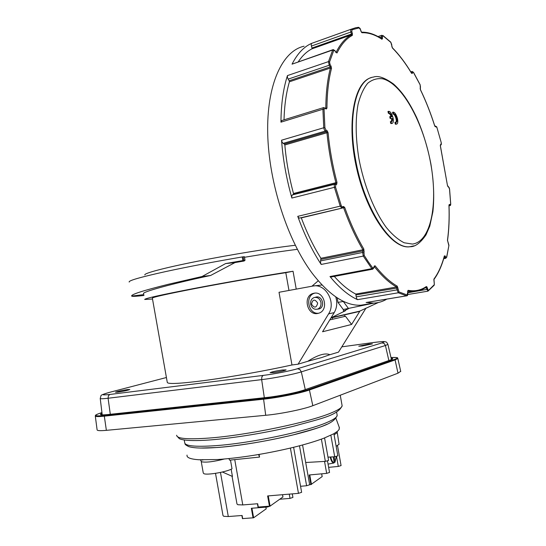 <?xml version="1.0" encoding="UTF-8"?>
<svg xmlns="http://www.w3.org/2000/svg" width="546" height="546" viewBox="0 0 546 546"><rect width="100%" height="100%" fill="white"/><g stroke="black" fill="none" stroke-linecap="round" stroke-linejoin="round"><path stroke-width="0.82" d="M323.519 107.63L281.763 120.543L280.944 122.168C281.101 104.061 283.272 88.541 287.455 75.587L287.428 77.307L288.145 79.136L329.183 65.267L330.2 66.96L289.189 80.76L288.145 79.136M333.026 49.645L292.049 64.162C297.406 53.604 303.951 46.669 311.684 43.346L311.193 44.315L311.404 46.069L350.86 32.023L351.453 34.057L312.005 48.034L311.404 46.069M367.574 304.115L360.865 305.214C345.447 305.91 329.238 295.27 312.237 273.314C287.722 240.684 268.857 183.081 267.717 133.879C266.523 84.61 282.412 50.887 304.088 46.212M386.821 299.112C382.753 301.563 378.344 302.9 373.587 303.126L366.386 302.498M448.525 186.841L449.522 189.039L450.662 203.835L450.136 204.825L449.406 204.388L448.955 205.214C449.433 217.752 448.942 229.416 447.474 240.206L448.948 245.318L446.648 257.05L445.809 257.098L445.086 255.897L444.362 255.917C441.844 265.342 438.37 273.055 433.947 279.047L434.35 284.603L428.685 290.274L428.16 290.165L426.897 286.848L426.324 286.554C420.959 290.281 414.892 291.537 408.135 290.329L407.111 294.963L398.969 291.919L397.235 286.152L396.56 287.005L397.051 289.878L356.245 296.847L356.668 298.621L357.521 299.652C348.43 295.522 339.257 287.817 329.989 276.529L331.033 277.02M397.235 286.152C389.974 282.043 382.61 275.266 375.15 265.82L374.208 266.052L373.798 267.642L372.665 267.888L368.386 261.909L364.175 255.398L363.841 249.085C356.715 237.005 350.334 223.137 344.717 207.487L343.591 206.49L341.96 206.927L341.325 205.862L335.503 187.053L335.783 184.828L336.725 184.282L336.978 182.425C332.603 165.752 329.641 149.181 328.085 132.726L326.945 132.746C328.508 149.297 331.483 165.964 335.886 182.739L335.756 183.668L334.814 184.214L292.349 194.942L291.721 196.11L291.878 198.048C286.397 178.658 282.958 159.377 281.559 140.199L282.091 142.144L283.149 143.393L325.314 131.074L326.699 132.009L326.945 132.746L284.835 144.983L284.364 144.048L283.149 143.393M343.209 207.419L343.673 207.944C349.338 223.683 355.753 237.626 362.933 249.775L362.674 252.45L320.604 260.892L320.536 262.687L321.185 264.441C312.244 250.832 304.436 234.8 297.754 216.352L298.682 217.813L299.618 218.059M395.591 122.181L396.109 122.27C398.348 122.679 395.666 113.097 393.646 113.923L393.202 112.121C394.847 112.319 396.266 114.455 397.468 118.543C398.116 122.038 397.829 123.881 396.587 124.065L396 123.99L395.591 122.181L394.922 122.372L395.338 124.181L396.164 124.188M393.202 112.121L392.533 112.319L392.97 114.114C394.826 113.629 397.386 120.994 395.816 122.263M388.615 111.323C390.233 111.288 391.707 113.445 393.038 117.786C393.693 121.192 393.366 123.055 392.062 123.376L390.772 123.492L390.356 121.669L391.55 121.567C392.315 121.403 392.594 120.4 392.397 118.543L390.144 118.482L389.721 116.68L391.973 116.748C391.032 114.278 390.062 113.077 389.066 113.138L388.39 113.329L387.947 111.514L388.615 111.323L389.059 113.138L388.39 113.329M391.195 116.619C390.329 114.455 389.394 113.356 388.397 113.329M391.646 123.492L390.772 123.492M391.284 121.56L391.735 118.735M371.225 77.655C353.958 81.941 346.273 123.382 356.743 168.803C367.028 214.257 391.755 248.696 409.241 246.84L411.93 246.417M337.175 297.829L337.988 302.368L343.311 301.467L348.573 308.647L343.557 311.118L345.522 310.688L331.047 317.82M311.923 286.234L318.216 280.801M355.289 312.408L359.698 311.159L378.392 302.504M391.441 123.3L391.025 121.478M392.397 118.543L390.144 118.482M390.813 118.291L390.39 116.489M393.646 113.923L392.97 114.114L393.646 113.923M396 123.99L395.338 124.181M343.557 311.118L343.27 309.514L337.988 302.368M373.805 303.119L343.27 309.514M298.321 61.718C302.32 55.733 306.859 51.44 311.93 48.853L312.005 48.034M284.022 119.84C284.418 105.378 286.213 92.697 289.4 81.804L289.189 80.76M292.349 194.942L293.345 194.396L293.489 193.489C289.121 177.245 286.234 161.077 284.835 144.983M320.604 260.892L320.918 258.285C313.554 246.574 307.016 233.101 301.303 217.881L301.208 217.69M356.245 296.847L355.774 294.055C348.682 290.424 341.53 284.541 334.309 276.406M200.443 448.061L216.885 447.522C244.137 445.638 286.773 437.667 311.554 429.845M317.479 309.166L319.185 308.927C325.314 307.159 322.495 295.57 316.284 296.997L315.144 297.352M359.95 311.029L351.604 324.454L345.481 316.264L344.417 315.868M313.984 293.236C324.317 290.82 329.108 310.128 318.919 313.151L317.601 313.486C307.077 315.718 302.668 296.13 313.083 293.455L313.984 293.236M332.289 317.683L332.459 318.639M244.349 256.675L245.031 260.285L244.39 256.681L242.233 256.941C213.527 261.875 188.152 266.721 166.114 271.478C140.479 277.129 128.174 280.658 129.197 282.064M143.844 294.587L131.675 296.082C130.747 294.547 142.977 290.608 168.38 284.275L202.027 276.529L225.594 263.582L243.83 260.394L243.188 256.791M307.773 361.295L321.478 357.616L329.88 354.709C327.668 353.699 324.699 353.726 320.98 354.804C317.24 355.903 312.838 358.067 307.773 361.295L298.089 364.182L328.61 313.854C336.452 302.191 325.327 282.992 312.708 286.09L279.02 292.281L291.974 364.974L298.089 364.182M273.737 372.597L270.12 372.686C271.744 371.853 275.839 370.952 282.425 369.99L286.104 369.888C284.493 370.72 280.371 371.621 273.737 372.597M362.435 345.987L358.763 346.198L368.714 344.103L372.427 343.884L362.435 345.987M117.759 392.151L115.486 392.212C117.335 391.393 121.342 390.52 127.505 389.578L129.832 389.51C127.989 390.329 123.969 391.202 117.759 392.151M331.156 463.513L333.913 462.994L334.207 462.53L333.21 456.838M216.885 447.522C251.269 445.263 307.924 433.19 326.699 424.385M339.264 427.354L339.162 429.422L337.612 431.197L333.722 433.79L324.112 438.11C315.793 441.298 305.132 444.478 292.13 447.652C265.574 453.924 240.766 457.882 217.718 459.527L198.935 459.766C190.411 459.159 186.445 457.596 187.039 455.084M258.033 507.077L270.072 506.115L282.917 496.969M232.064 476.269L236.991 504.006L237.899 504.743L242.786 504.927L257.678 503.733L258.285 507.152M230.473 460.066L232.023 468.775C226.836 471.935 206.77 475.395 203.835 473.641L203.269 473.013L201.208 461.397M259.091 454.525L259.548 457.07L229.593 460.155L228.897 458.592M242.458 518.625L253.631 517.779L266.168 508.845M215.506 473.348L223.007 515.601L223.799 516.304L228.296 516.536L242.124 515.492L242.69 518.7M311.5 304.129C312.728 299.174 314.789 298.819 317.676 303.071C316.427 308.026 314.373 308.374 311.5 304.129M320.952 302.477C319.833 298.601 317.567 296.956 314.148 297.55C311.473 298.682 310.319 300.914 310.674 304.238C311.807 308.162 314.114 309.794 317.581 309.132C320.181 307.971 321.307 305.753 320.952 302.477M337.851 455.862L334.705 456.749L327.989 457.152M328.583 460.455L325.355 461.37L305.692 462.503M222.399 472.01L232.439 476.433L231.156 469.212M279.845 499.221L290.022 498.389L292.915 497.42M300.559 486.281L306.606 485.756L309.657 484.759M295.72 446.764L297.857 446.218M298.812 445.973L300.887 445.427M220.058 459.377L219.185 459.432M258.442 454.545L260.749 454.149M255.112 455.098L257.378 454.722M253.064 517.929L251.344 508.278L267.438 507.016L270.447 505.992M242.444 518.652L241.885 515.513M258.62 454.6L259.548 457.07L234.739 459.63L242.786 504.927M328.631 467.356L338.302 466.434L341.079 465.567M309.643 484.691L310.906 484.582L309.193 474.979L326.672 473.368L329.545 472.454M310.906 484.582L322.154 476.597M269.471 506.272L267.629 495.945L298.464 493.359L301.631 492.308M336.159 446.375L339.073 444.198M334.152 456.784L335.053 461.95L334.207 462.523C332.794 462.537 331.627 460.694 330.719 456.988M400.703 371.328L398 373.184L312.817 405.692C303.945 409.2 280.808 413.929 265.711 415.288L106.368 430.344C100.164 430.896 97.072 430.719 97.099 429.811L95.304 416.1M295.27 245.277C272.181 247.898 230.931 254.6 197.495 261.254C163.984 267.909 143.55 273.396 144.847 274.959M244.492 257.282C265.479 253.754 283.094 251.105 297.338 249.338M288.97 290.452L285.797 272.679C260.879 276.563 223.969 283.012 195.775 288.418C166.591 294.076 152.122 297.324 152.354 298.164L167.267 382.316C167.383 384.37 180.521 383.674 206.681 380.234C232.111 376.754 266.284 370.638 291.974 364.974M244.39 256.681L245.031 260.285L244.089 261.015L235.019 262.578L210.599 275.484C172.181 283.627 139.994 292.485 143.7 293.782M244.99 260.278L243.83 260.394M329.88 354.709L338.506 352.136L366.025 308.067M351.604 324.454L322.556 331.756L334.213 312.619L328.61 313.854M210.599 275.484L202.027 276.529M235.019 262.578L225.594 263.582M144.001 295.468C137.094 296.266 133.053 296.519 131.873 296.225M152.505 299.01L144.71 299.481C144.451 298.553 160.715 294.922 193.496 288.581C225.157 282.521 266.277 275.375 293.045 271.246L296.232 289.114M314.789 293.134L314.66 293.175C304.497 295.768 308.388 314.83 318.748 313.206M313.213 286.008L321.997 284.992M335.742 296.881C337.476 302.559 336.971 307.808 334.213 312.619M285.797 272.679L293.045 271.246M447.447 185.449L448.792 187.278M449.406 204.388L449.017 205.091M450.136 204.825L449.03 205.712M440.724 145.052L440.356 145.284L440.486 144.656L440.383 146.089L447.433 185.326L448.061 186.814M436.937 127.511L436.698 126.815L435.271 126.01L436.957 127.58L441.216 142.567C441.434 144.137 441.325 144.929 440.881 144.949L441.066 144.287L440.486 144.656M434.957 126.344L435.476 126.829L436.056 126.488M445.086 255.897L444.348 256.518L445.072 257.719L443.918 257.937M445.809 257.098L445.072 257.719L445.864 258.272M420.195 88.472L420.468 89.837C425.894 101.106 430.637 113.131 434.705 125.914L435.476 126.829M420.488 87.346L420.181 88.056M413.302 72.181L420.12 84.821L420.475 86.93M425.948 287.339L427.955 291.161L434.207 285.21M428.685 290.274L427.955 291.161L407.766 294.526M410.995 72.188L412.237 71.976L413.506 72.475M411.52 73.055L412.319 73.417L412.619 72.29M427.163 287.455L424.87 288.042M427.689 289.25L407.766 292.793M426.324 286.554L426.153 287.196C422.242 289.933 417.922 291.414 413.185 291.632L419.717 290.452M391.871 46.553L392.499 48.082C399.208 54.866 405.562 63.268 411.568 73.294L412.319 73.417M392.205 47.666L392.499 48.082M391.755 44.827L391.823 46.301M411.391 72.993L411.548 73.109C405.521 63.049 399.133 54.6 392.383 47.768L390.772 42.138L391.714 44.567M398.095 289.892L397.051 289.878L398.3 292.779L406.497 295.816L366.12 302.511M398.969 291.919L398.3 292.779L357.521 299.652M379.368 37.374L382.391 36.732L383.039 35.824L390.902 42.458M383.039 35.824L381.627 35.429L381.524 38.425L382.5 38.486L382.391 36.732M397.966 287.892L356.149 294.895M360.995 31.422L361.964 32.733C368.454 32.501 375.122 34.685 381.968 39.278L382.5 38.486M361.425 32.194L361.964 32.733M360.421 29.423L360.988 31.402M373.798 267.642L373.839 268.045M374.208 266.052L374.249 266.462M358.456 27.314L355.664 27.757L358.456 27.314L360.401 29.416M363.752 252.839L362.674 252.45L363.274 256.101L371.819 268.652L329.989 276.529M372.665 267.888L371.819 268.652L372.829 269.164M355.664 27.757L351.085 29.245L350.628 30.221L350.86 32.023L351.836 31.702L351.999 29.757L359.241 27.853M311.93 48.853L351.392 34.889L351.453 34.057L352.436 33.729L351.836 31.702M364.182 251.249L363.104 250.853L321.082 259.336M343.591 206.49L343.4 207.296L342.478 207.89L341.905 208.135L342.663 207.077M335.913 52.293L337.046 52.942C341.27 44.376 346.362 38.527 352.313 35.401L352.436 33.729M334.916 50.601L335.995 52.559M335.783 184.828L334.814 184.214L334.234 185.401L334.411 187.387L340.274 206.306L341.905 208.135L299.44 218.1M333.476 49.625L332.691 50.027L328.474 61.616L329.183 65.267L330.057 64.537L329.559 61.978L333.749 50.45L334.998 50.874M289.4 81.804L330.419 68.038L330.2 66.96L331.074 66.23L330.057 64.537M336.725 184.282L335.756 183.668L293.345 194.396M328.085 132.726L327.156 130.781L326.481 131.777L284.364 144.048M325.866 108.511L326.16 109.029L326.952 108.176C327.054 92.963 328.569 79.702 331.511 68.386L331.074 66.23M324.249 107.739L326.16 109.029M327.156 130.781L325.996 130.084L325.314 131.074L324.29 129.771L323.751 127.757L281.559 140.199M325.996 130.084L324.904 127.757L323.751 127.757L322.911 109.227L324.065 109.336L325 108.292M325.887 108.524L323.669 107.582L322.911 109.227L280.944 122.168M329.559 61.978L328.474 61.616L287.455 75.587M292.049 64.162L332.691 50.027L333.749 50.45M351.999 29.757L351.085 29.245L311.684 43.346M291.878 198.048L335.503 187.053M341.325 205.862L297.754 216.352M321.185 264.441L363.274 256.101L364.175 255.398M407.111 294.963L406.75 295.809M430.787 163.875C438.172 204.395 430.883 241.844 412.428 244.062L404.211 242.786C398.341 239.871 392.39 234.78 386.35 227.518C374.399 211.343 363.977 185.517 358.872 158.483C355.569 137.81 355.296 119.772 358.046 104.368C360.387 95.257 363.622 88.206 367.758 83.217C372.304 79.525 377.313 78.058 382.794 78.822C402.532 83.893 423.621 123.376 430.787 163.875M409.241 246.84L409.882 246.71C414.994 247.017 420.365 243.072 426.003 234.876L429.763 226.174L432.896 211.712C434.432 197.202 433.763 181.272 430.883 163.923C427.695 147.393 422.925 131.852 416.55 117.315C408.572 100.669 401.917 91.673 393.625 84.098C384.787 77.696 378.057 75.362 373.423 77.082C356.558 78.958 347.345 115.452 355.46 159.016C363.834 208.244 391.284 249.59 409.882 246.71L414.039 245.837M331.47 317.622L359.698 311.159M449.01 205.262L449.897 205.644M336.978 182.425L293.489 193.489M344.717 207.487L301.303 217.881M363.841 249.085L362.933 249.775L320.918 258.285M375.15 265.82L374.324 266.591C381.838 276.078 389.243 282.883 396.56 287.005L355.774 294.055M407.698 291.216L413.185 291.632L407.746 292.547M446.648 257.05L445.775 258.292L443.707 258.674M435.305 125.996L434.889 126.235M412.23 71.478L411.452 72.946M361.479 32.207L360.06 28.406L358.592 27.3M352.313 35.401L351.392 34.889C345.413 38.022 340.295 43.871 336.043 52.436M331.511 68.386L330.419 68.038C327.457 79.416 325.921 92.752 325.812 108.047L325.361 108.19M326.952 108.176L325.812 108.047L325.723 108.422M324.904 127.757L324.065 109.336M336.077 52.484L337.046 52.942M361.438 32.187C368.1 32.002 374.863 34.227 381.736 38.868L381.968 39.278M408.135 290.329L407.719 291.127M434.35 284.603L433.872 279.579M433.947 279.047L433.913 279.518C438.383 273.437 441.885 265.649 444.41 256.17L444.389 256.245M448.948 245.318L446.683 257.357M441.066 144.287L441.216 142.567L436.957 127.58M447.474 240.206L448.887 245.72M448.955 205.214L449.01 205.303C449.495 217.861 449.003 229.559 447.536 240.39L447.461 240.568M448.955 205.05L448.962 205.419M440.301 145.318L447.433 185.326M176.645 435.237C176.713 438.684 187.64 439.612 209.425 438.028C247.12 435.237 309.835 422.154 331.34 412.878C338.363 409.971 341.96 407.596 342.13 405.76L342.001 405.03M184.234 440.015L184.685 442.56C184.814 445.986 195.011 447.031 215.26 445.693C249.938 443.352 307.105 431.32 327.068 422.406C333.674 419.574 337.046 417.24 337.189 415.397L337.059 414.673M345.481 316.264L329.764 319.915M242.233 256.941L242.874 260.551M264.319 397.727L261.657 379.627C274.283 378.132 293.666 374.331 301.31 371.874L385.435 345.502L384.159 343.482L382.023 342.881L297.495 368.727C290.813 370.816 274.065 374.085 263.117 375.416L109.855 394.458L108.408 395.802L108.081 398.246L261.657 379.627L261.855 376.883L263.117 375.416M305.282 389.585L301.31 371.874L299.87 369.478L297.495 368.727M304.102 390.008L304.129 389.987C296.997 392.533 278.535 396.246 266.509 397.488L266.441 397.502C278.549 396.246 297.024 392.54 304.286 389.94L390.486 359.985C393.291 358.981 393.509 358.408 391.148 358.265M107.992 414.55L266.441 397.502L107.965 414.544M106.368 430.344L104.313 416.161L263.261 399.222C278.01 397.706 300.669 393.161 309.418 389.987L308.77 389.448C300.177 392.547 277.975 397.003 263.506 398.491L104.614 415.506C93.857 416.462 92.963 415.486 101.945 412.571C94.096 415.151 95.775 415.267 95.277 415.943C95.243 416.707 98.253 416.782 104.313 416.161L104.614 415.506M312.817 405.692L309.418 389.987L395.086 359.93L394.512 359.486L308.77 389.448M265.711 415.288L263.506 398.491M328.528 464.025L333.913 462.994M330.187 457.022C331.094 460.851 332.282 462.851 333.749 463.015L333.975 462.974M200.327 459.875L201.733 461.814C206.306 462.639 213.8 461.711 224.229 459.036M220.468 472.44L228.296 516.536M251.931 508.23L253.631 517.779M265.868 507.138L266.189 508.927M330.862 435.251L334.705 456.749M268.257 495.898L270.072 506.115M282.514 494.696L282.93 497.051M289.264 494.13L290.022 498.389M299.495 445.843L306.606 485.756M334.097 434.821L337.025 432.76M267.335 506.442L267.438 507.016M336.527 456.47L338.302 466.434M324.542 461.418L326.672 473.368M309.759 474.924L311.459 484.438M321.662 473.826L322.167 476.658M290.397 448.068L298.464 493.359M321.389 439.127L325.355 461.37M336.247 456.531L335.053 461.95M101.065 414.769L102.122 414.011M398 373.184L395.086 359.93L397.809 358.456C396.437 358.046 400.703 357.309 390.984 357.548C397.754 357.18 398.935 357.821 394.512 359.486M400.744 371.512L397.788 358.319M102.034 413.342C98.689 414.864 100.641 415.267 107.896 414.557C100.566 415.213 101.092 414.687 101.146 414.789L101.044 414.837M391.298 358.906L392.308 359.213M372.918 342.581L372.877 342.581C386.179 341.032 383.046 341.619 385.578 341.857C386.281 341.769 387.059 342.601 387.899 344.369L385.435 345.502L388.861 360.544M391.462 359.609L387.878 344.267M109.855 394.458C101.065 395.406 100.805 394.744 109.098 392.465L108.715 392.554C98.553 395.836 101.815 394.656 100.211 398.375C100.157 398.914 102.778 398.873 108.081 398.246L110.306 414.298M109.098 392.465L166.414 377.518L109.043 392.472M372.877 342.581L372.706 342.608C383.353 341.23 386.459 341.318 382.023 342.881M372.741 342.595L341.81 346.846L372.706 342.608M449.03 205.835L449.815 205.665C450.457 205.651 450.757 205.064 450.716 203.917L449.576 189.093L449.099 187.49L447.816 186.391M435.005 126.406L434.739 125.86C430.664 113.056 425.914 101.003 420.475 89.708L420.12 84.691L413.486 72.304L412.1 71.478M366.264 302.518L406.627 295.83C407.377 296 407.773 295.25 407.814 293.584L407.616 291.148M330.883 277.047L372.679 269.198L373.873 267.929L374.29 266.325M336.015 52.593L334.998 50.682L333.156 49.597M377.996 36.589L381.804 35.272M360.865 305.214L373.587 303.126M358.483 311.677L330.937 317.99M392.062 123.376L391.393 123.567M396.587 124.065L395.925 124.256M410.81 71.888L412.018 71.506M382.828 35.429L390.772 42.138M340.247 395.222L342.13 405.76C337.756 415.683 320.147 418.782 293.618 426.228C267.049 432.623 234.057 438.056 210.906 439.878C196.471 440.95 186.52 440.772 181.067 439.339L179.347 438.684L176.733 435.817M184.773 443.134C185.688 444.253 183.613 443.953 188.663 446.58C193.728 448.191 203.078 448.505 216.707 447.522C238.131 445.966 268.461 440.984 292.84 434.985C317.11 428.037 333.449 424.931 337.189 415.397L336.609 412.162M390.349 360.026L304.252 389.946M336.029 418.529L339.475 427.934M202.975 459.978L201.829 459.964M315.247 297.345L317.438 296.935M317.581 309.132L319.758 308.681M339.1 444.376L337.114 431.599M265.909 507.132L266.223 508.879M292.287 493.877L292.922 497.454M257.419 503.753L258.019 507.111M337.544 445.754L341.079 465.595M327.504 461.008L329.545 472.481M321.69 473.826L322.188 476.624M302.566 444.976L309.664 484.793M282.555 494.696L282.964 497.003M293.611 447.29L301.638 492.342M337.858 455.89L333.893 433.695M324.563 437.94L328.583 460.483M335.005 462.25L336.281 456.524M392.178 359.282L390.458 359.985M100.225 398.491L102.225 414.899M314.66 293.175L313.083 293.455M316.803 296.935L315.69 297.14"/></g></svg>
